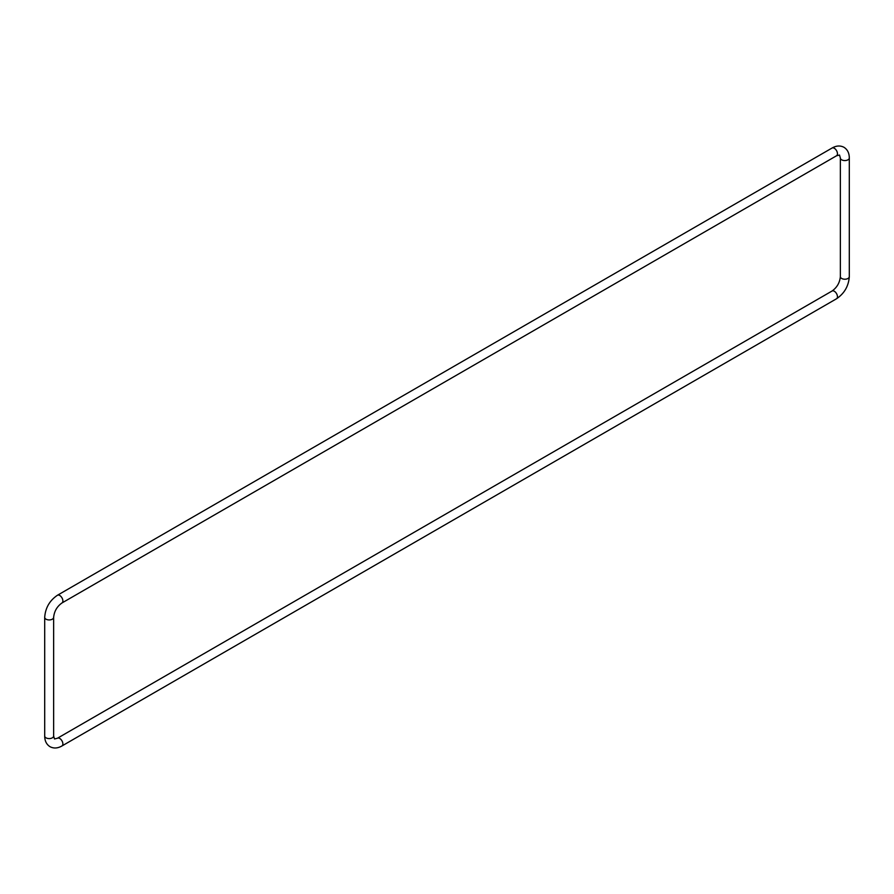 <?xml version="1.0" encoding="UTF-8"?>
<svg xmlns="http://www.w3.org/2000/svg" width="894" height="894" viewBox="0 0 894 894"><rect width="100%" height="100%" fill="white"/><g stroke="black" fill="none" stroke-linecap="round" stroke-linejoin="round"><path stroke-width="1.34" d="M832.057 148.035A4.47 2.581 -120 0 1 834.292 148.259A4.47 2.581 -120 0 1 837.209 152.192A4.47 2.581 -120 0 1 836.527 155.779L839.511 155.042L840.36 157.992A4.47 2.581 0 0 0 841.667 159.814A4.47 2.581 0 0 0 846.54 160.372A4.47 2.581 0 0 0 849.3 157.992C849.278 153.109 847.501 149.544 843.981 147.298C840.282 145.364 836.303 145.61 832.057 148.035L57.473 595.236C49.628 600.533 45.37 607.909 44.7 617.363L44.7 736.008A4.47 2.581 180 0 0 46.007 737.829A4.47 2.581 180 0 0 50.88 738.388A4.47 2.581 180 0 0 53.64 736.008L54.489 738.958L57.473 738.221A4.47 2.581 60 0 1 59.708 738.444A4.47 2.581 60 0 1 62.636 742.378A4.47 2.581 60 0 1 61.943 745.965L836.527 298.764C844.372 293.467 848.629 286.091 849.3 276.637A4.47 2.581 0 0 1 846.54 279.029A4.47 2.581 0 0 1 841.667 278.459A4.47 2.581 0 0 1 840.36 276.637C839.768 282.694 836.996 287.488 832.057 291.019A4.47 2.581 60 0 1 834.292 291.243A4.47 2.581 60 0 1 837.209 295.176A4.47 2.581 60 0 1 836.527 298.764M836.527 155.779L61.943 602.981A4.47 2.581 -120 0 0 62.636 599.393A4.47 2.581 -120 0 0 59.708 595.46A4.47 2.581 -120 0 0 57.473 595.236M61.943 602.981C57.004 606.512 54.232 611.306 53.64 617.363A4.47 2.581 180 0 1 50.88 619.743A4.47 2.581 180 0 1 46.007 619.184A4.47 2.581 180 0 1 44.7 617.363M44.7 736.008C44.722 740.902 46.499 744.467 50.019 746.702C53.718 748.636 57.697 748.39 61.943 745.965M849.3 157.992L849.3 276.637M53.64 617.363L53.64 736.008M57.473 738.221L832.057 291.019M840.36 157.992L840.36 276.637"/></g></svg>
